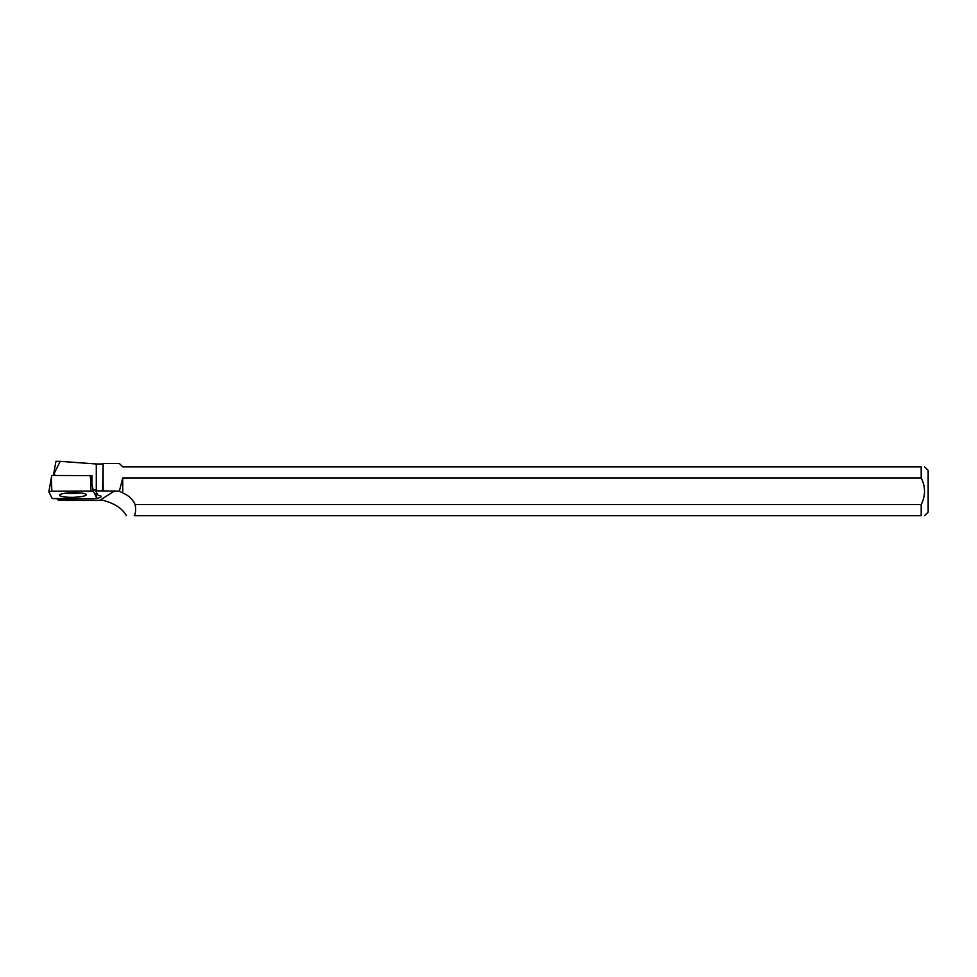 <?xml version="1.0" encoding="UTF-8"?>
<svg xmlns="http://www.w3.org/2000/svg" width="977" height="977" viewBox="0 0 977 977"><rect width="100%" height="100%" fill="white"/><g stroke="black" fill="none" stroke-linecap="round" stroke-linejoin="round"><path stroke-width="1.47" d="M48.874 491.687L51.793 475.457L90.153 475.616M96.87 498.185L93.499 491.468L90.995 491.077L51.854 491.223L48.85 491.749L52.233 498.514L93.877 498.758L96.882 498.197L95.966 493.983L96.882 498.197M89.994 475.31L93.499 491.468M63.407 493.532A13.385 2.32 178.9 0 0 59.475 495.229A13.385 2.32 178.9 0 0 67.682 497.22A13.385 2.32 178.9 0 0 82.324 496.45A13.385 2.32 178.9 0 0 86.257 494.704A13.385 2.32 178.9 0 0 77.904 492.75A13.385 2.32 178.9 0 0 63.407 493.532M135.144 504.596C136.047 509.371 135.742 513.059 134.24 515.661L921.189 515.661L921.189 504.596L135.144 504.596A24.767 23.57 147.4 0 0 122.748 492.994L119.353 491.175L95.599 490.833L95.575 489.929L93.108 489.953L91.899 484.103L91.936 475.604L90.067 475.616M57.631 498.893L58.339 500.297L103.122 500.358C114.7 503.436 122.455 508.541 126.387 515.661M96.271 498.526L100.704 497.378L100.961 496.182L97.822 495.034L95.599 490.833M119.353 491.175L122.748 477.961L921.189 477.961L921.189 466.908L122.784 466.908L119.389 463.513M102.597 490.845L103.122 463.464L103.122 490.759M102.597 463.99L96.296 463.99L96.296 490.845M55.945 461.364L53.882 472.66L55.188 475.445M54.272 473.332L60.22 461.339L96.296 463.99M924.621 515.661L928.15 512.131L928.15 470.438L924.621 466.908M921.189 466.908C925.671 466.908 925.671 466.908 921.189 466.908M921.189 477.961C925.622 486.79 925.622 495.669 921.189 504.596M921.189 515.661C925.659 515.661 925.659 515.661 921.189 515.661M95.221 493.947A8.708 1.502 -1.1 0 1 97.321 494.093M91.875 480.635A7.315 1.27 178.9 0 0 91.154 480.672M100.521 497.11L100.497 495.693M122.748 477.961L122.748 492.994M53.833 475.445L53.882 472.66M52.233 498.514C63.505 499.381 80.407 498.551 93.865 498.758L96.87 498.172L93.499 491.468C82.227 490.601 65.325 491.431 51.866 491.223L48.862 491.81L52.233 498.514M48.85 491.749L51.341 477.704L51.854 491.223M90.995 491.077L90.47 477.558M80.529 492.945A13.128 2.272 -1.1 0 1 65.129 493.251M114.834 490.759L100.252 500.09M103.122 463.464L119.389 463.464M60.22 461.339L55.945 461.339"/></g></svg>
